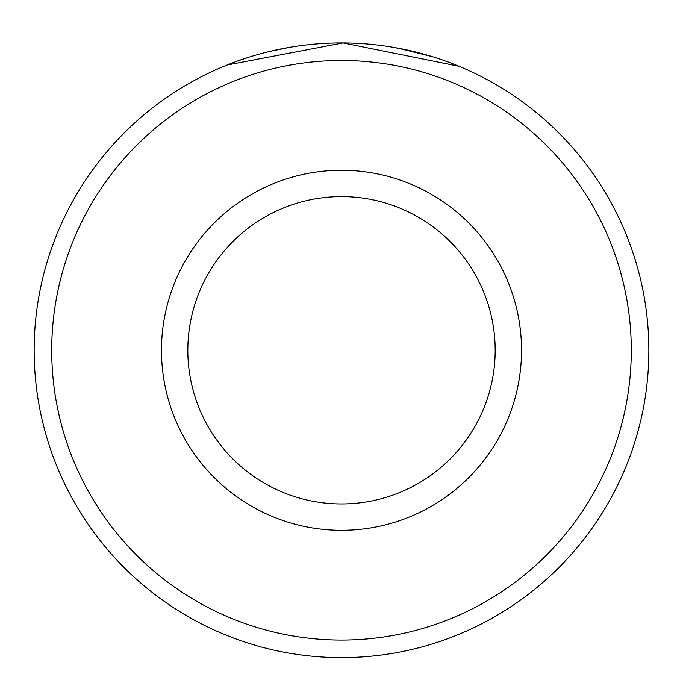 <?xml version="1.0" encoding="UTF-8"?>
<svg xmlns="http://www.w3.org/2000/svg" width="683" height="683" viewBox="0 0 683 683"><rect width="100%" height="100%" fill="white"/><g stroke="black" fill="none" stroke-linecap="round" stroke-linejoin="round"><path stroke-width="1.02" d="M456.662 65.312L459.044 66.294L343.011 42.935L226.969 65.056M631.288 350.277A289.788 289.788 0 0 0 341.5 60.488A289.788 289.788 0 0 0 51.712 350.277A289.788 289.788 0 0 0 341.5 640.065A289.788 289.788 0 0 0 631.288 350.277M34.15 350.277A307.35 307.35 0 0 1 341.5 42.927A307.35 307.35 0 0 1 648.85 350.277A307.35 307.35 0 0 1 341.5 657.627A307.35 307.35 0 0 1 34.15 350.277M495.175 350.277A153.675 153.675 0 0 0 341.5 196.602A153.675 153.675 0 0 0 187.825 350.277A153.675 153.675 0 0 0 341.5 503.952A153.675 153.675 0 0 0 495.175 350.277M237.334 61.12L249.047 57.159M397.907 48.151L432.638 56.749M403.132 49.176L390.676 46.888M269.674 51.438L290.07 47.264M521.522 350.277A180.022 180.022 0 0 1 341.5 530.298A180.022 180.022 0 0 1 161.478 350.277A180.022 180.022 0 0 1 341.5 170.263A180.022 180.022 0 0 1 521.522 350.277"/></g></svg>
